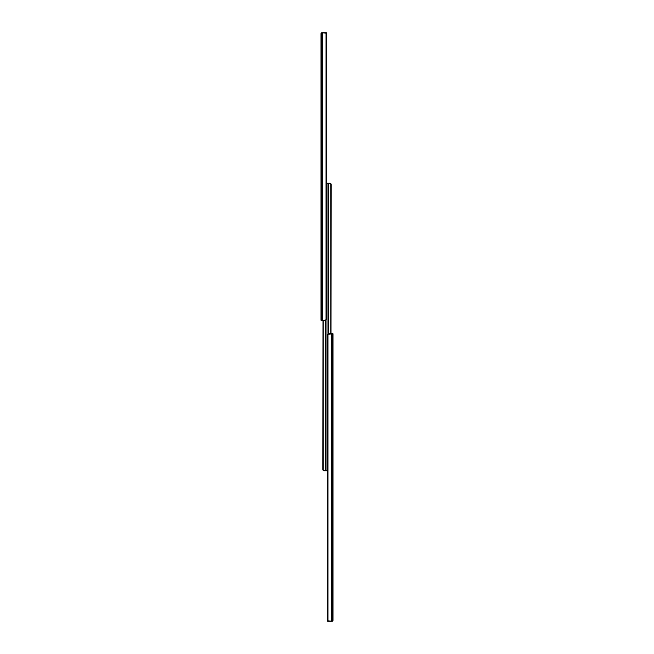 <?xml version="1.0" encoding="UTF-8"?>
<svg xmlns="http://www.w3.org/2000/svg" width="654" height="654" viewBox="0 0 654 654"><rect width="100%" height="100%" fill="white"/><g stroke="black" fill="none" stroke-linecap="round" stroke-linejoin="round"><path stroke-width="0.98" d="M321.024 320.231L325.569 320.125L325.561 470.766L325.308 320.198L325.561 470.766L325.561 320.125L326.052 319.757A1.888 1.333 -90 0 0 326.452 318.833L326.452 34.106A1.888 1.333 -90 0 0 326.052 33.182L326.052 319.757L326.452 34.106L325.569 32.814L322.602 32.7L322.602 320.239L324.915 320.239L326.052 319.757L326.052 33.182L321.94 32.708L321.024 33.828L321.024 320.239L321.58 320.239L321.58 32.921L321.58 320.239L322.602 320.239L322.602 32.7L321.613 32.888L321.032 33.828L321.073 33.338M321.024 320.239L321.024 33.64M326.305 32.7L321.972 32.7L326.305 32.7L326.305 33.616L326.305 32.7M321.58 32.782L321.972 32.7A0.94 0.94 0 0 0 321.269 33.011L321.408 32.88M321.024 33.591L321.269 33.011M326.33 185.115L327 185.115L327 470.766L327 185.115L326.452 185.115M323.444 470.635L322.872 469.932L324.458 470.766L323.199 470.193L323.199 320.239L323.043 469.866L323.992 470.766M322.823 469.515L322.986 320.239L322.823 469.515M325.308 470.766L324.18 470.766L325.308 470.766M325.561 470.766L327 470.766L325.561 470.766M327.67 468.885L327 468.885L327 183.234L327 468.885L327.548 468.885M330.556 183.365L331.128 184.068L329.542 183.234L330.801 183.807L330.801 333.761L330.957 184.134L330.008 183.234M331.177 184.485L331.014 333.761L331.177 184.485M328.692 183.234L329.82 183.234L328.439 183.234L328.439 333.875L328.439 183.234L327 183.234L328.692 183.234L328.692 333.802L328.692 183.234M332.976 333.769L327.948 334.243A1.888 1.333 90 0 0 327.548 335.167L327.548 619.894A1.888 1.333 90 0 0 327.948 620.818L327.948 334.243L327.548 619.894L328.431 621.186L331.398 621.3L331.398 333.761L329.085 333.761L327.948 334.243L327.948 620.818L332.06 621.292L332.976 620.172L332.976 333.761L332.42 333.761L332.42 621.079L332.42 333.761L331.398 333.761L331.398 621.3L332.387 621.112L332.968 620.172L332.927 620.662M332.976 333.761L332.976 620.36M327.695 621.3L332.028 621.3L327.695 621.3L327.695 620.384L327.695 621.3M332.42 621.218L332.028 621.3A0.94 0.94 0 0 0 332.731 620.989L332.592 621.12M332.976 620.409L332.731 620.989"/></g></svg>
